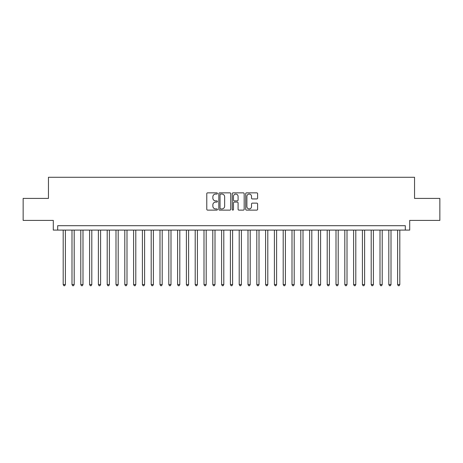 <?xml version="1.0" encoding="UTF-8"?>
<svg xmlns="http://www.w3.org/2000/svg" width="463" height="463" viewBox="0 0 463 463"><rect width="100%" height="100%" fill="white"/><g stroke="black" fill="none" stroke-linecap="round" stroke-linejoin="round"><path stroke-width="0.69" d="M217.419 193.459A0.602 0.602 0 0 0 216.817 192.851L207.638 192.851A0.862 0.862 0 0 0 206.776 193.713L206.776 209.264A0.862 0.862 0 0 0 207.638 210.127L216.817 210.127A0.602 0.602 0 0 0 217.419 209.525A0.602 0.602 0 0 0 216.817 208.917L215.625 208.917A2.766 2.766 0 0 1 212.864 206.157L212.864 204.86A2.766 2.766 0 0 1 215.625 202.094L216.817 202.094A0.602 0.602 0 0 0 217.419 201.492A0.602 0.602 0 0 0 216.817 200.884L215.625 200.884A2.766 2.766 0 0 1 212.864 198.123L212.864 196.827A2.766 2.766 0 0 1 215.625 194.061L216.817 194.061A0.602 0.602 0 0 0 217.419 193.459M256.745 198.94A0.862 0.862 0 0 0 257.607 198.077L257.607 193.713A0.862 0.862 0 0 0 256.745 192.851L246.553 192.851A0.862 0.862 0 0 0 245.691 193.713L245.691 209.264A0.862 0.862 0 0 0 246.553 210.127L256.745 210.127A0.862 0.862 0 0 0 257.607 209.264L257.607 203.998A0.862 0.862 0 0 0 256.745 203.13L252.381 203.13A0.862 0.862 0 0 0 251.519 203.998L251.519 206.608A2.309 2.309 0 0 1 249.21 208.917A2.309 2.309 0 0 1 246.895 206.608L246.895 196.37A2.309 2.309 0 0 1 249.21 194.061A2.309 2.309 0 0 1 251.519 196.37L251.519 198.077A0.862 0.862 0 0 0 252.381 198.94L256.745 198.94M405.31 230.094L409.709 230.094L409.709 220.411L439.85 220.411L439.85 198.413L414.547 198.413L414.547 177.288L48.453 177.288L48.453 198.413L23.15 198.413L23.15 220.411L53.291 220.411L53.291 230.094L405.31 230.094L405.31 225.689L57.69 225.689L57.69 230.094M230.742 193.713A0.862 0.862 0 0 0 229.879 192.851L219.688 192.851A0.862 0.862 0 0 0 218.825 193.713L218.825 209.264A0.862 0.862 0 0 0 219.688 210.127L229.879 210.127A0.862 0.862 0 0 0 230.742 209.264L230.742 193.713M233.12 192.851L243.312 192.851A0.862 0.862 0 0 1 244.175 193.713L244.175 209.264A0.862 0.862 0 0 1 243.312 210.127L238.949 210.127A0.862 0.862 0 0 1 238.086 209.264L238.086 202.962A0.862 0.862 0 0 0 237.224 202.094L234.33 202.094A0.862 0.862 0 0 0 233.468 202.962L233.468 209.525A0.602 0.602 0 0 1 232.86 210.127A0.602 0.602 0 0 1 232.258 209.525L232.258 193.713A0.862 0.862 0 0 1 233.12 192.851M220.637 194.061A0.602 0.602 0 0 0 220.035 194.668L220.035 208.315A0.602 0.602 0 0 0 220.637 208.917L221.893 208.917A2.766 2.766 0 0 0 224.653 206.157L224.653 196.827A2.766 2.766 0 0 0 221.893 194.061L220.637 194.061M238.086 196.416A2.309 2.309 0 0 0 235.777 194.107A2.309 2.309 0 0 0 233.468 196.416L233.468 200.022A0.862 0.862 0 0 0 234.33 200.884L237.224 200.884A0.862 0.862 0 0 0 238.086 200.022L238.086 196.416M63.194 230.094L63.194 284.566L65.393 284.566L65.393 230.094M65.393 284.566L64.733 285.712L63.853 285.712L63.194 284.566M71.991 230.094L71.991 284.566L74.19 284.566L74.19 230.094M74.19 284.566L73.53 285.712L72.65 285.712L71.991 284.566M80.793 230.094L80.793 284.566L82.993 284.566L82.993 230.094M82.993 284.566L82.333 285.712L81.453 285.712L80.793 284.566M89.591 230.094L89.591 284.566L91.796 284.566L91.796 230.094M91.796 284.566L91.136 285.712L90.256 285.712L89.591 284.566M98.393 230.094L98.393 284.566L100.593 284.566L100.593 230.094M100.593 284.566L99.933 285.712L99.053 285.712L98.393 284.566M107.196 230.094L107.196 284.566L109.395 284.566L109.395 230.094M109.395 284.566L108.736 285.712L107.856 285.712L107.196 284.566M115.993 230.094L115.993 284.566L118.192 284.566L118.192 230.094M118.192 284.566L117.533 285.712L116.653 285.712L115.993 284.566M124.796 230.094L124.796 284.566L126.995 284.566L126.995 230.094M126.995 284.566L126.335 285.712L125.456 285.712L124.796 284.566M133.593 230.094L133.593 284.566L135.798 284.566L135.798 230.094M135.798 284.566L135.138 285.712L134.253 285.712L133.593 284.566M142.396 230.094L142.396 284.566L144.595 284.566L144.595 230.094M144.595 284.566L143.935 285.712L143.055 285.712L142.396 284.566M151.198 230.094L151.198 284.566L153.398 284.566L153.398 230.094M153.398 284.566L152.738 285.712L151.858 285.712L151.198 284.566M159.995 230.094L159.995 284.566L162.195 284.566L162.195 230.094M162.195 284.566L161.535 285.712L160.655 285.712L159.995 284.566M168.798 230.094L168.798 284.566L170.997 284.566L170.997 230.094M170.997 284.566L170.338 285.712L169.458 285.712L168.798 284.566M177.595 230.094L177.595 284.566L179.8 284.566L179.8 230.094M179.8 284.566L179.135 285.712L178.255 285.712L177.595 284.566M186.398 230.094L186.398 284.566L188.597 284.566L188.597 230.094M188.597 284.566L187.937 285.712L187.058 285.712L186.398 284.566M195.201 230.094L195.201 284.566L197.4 284.566L197.4 230.094M197.4 284.566L196.74 285.712L195.861 285.712L195.201 284.566M203.998 230.094L203.998 284.566L206.197 284.566L206.197 230.094M206.197 284.566L205.537 285.712L204.658 285.712L203.998 284.566M212.801 230.094L212.801 284.566L215 284.566L215 230.094M215 284.566L214.34 285.712L213.46 285.712L212.801 284.566M221.598 230.094L221.598 284.566L223.797 284.566L223.797 230.094M223.797 284.566L223.137 285.712L222.257 285.712L221.598 284.566M230.4 230.094L230.4 284.566L232.6 284.566L232.6 230.094M232.6 284.566L231.94 285.712L231.06 285.712L230.4 284.566M239.203 230.094L239.203 284.566L241.402 284.566L241.402 230.094M241.402 284.566L240.743 285.712L239.863 285.712L239.203 284.566M248 230.094L248 284.566L250.199 284.566L250.199 230.094M250.199 284.566L249.54 285.712L248.66 285.712L248 284.566M256.803 230.094L256.803 284.566L259.002 284.566L259.002 230.094M259.002 284.566L258.342 285.712L257.463 285.712L256.803 284.566M265.6 230.094L265.6 284.566L267.799 284.566L267.799 230.094M267.799 284.566L267.139 285.712L266.26 285.712L265.6 284.566M274.403 230.094L274.403 284.566L276.602 284.566L276.602 230.094M276.602 284.566L275.942 285.712L275.063 285.712L274.403 284.566M283.2 230.094L283.2 284.566L285.405 284.566L285.405 230.094M285.405 284.566L284.745 285.712L283.865 285.712L283.2 284.566M292.003 230.094L292.003 284.566L294.202 284.566L294.202 230.094M294.202 284.566L293.542 285.712L292.662 285.712L292.003 284.566M300.805 230.094L300.805 284.566L303.005 284.566L303.005 230.094M303.005 284.566L302.345 285.712L301.465 285.712L300.805 284.566M309.602 230.094L309.602 284.566L311.802 284.566L311.802 230.094M311.802 284.566L311.142 285.712L310.262 285.712L309.602 284.566M318.405 230.094L318.405 284.566L320.604 284.566L320.604 230.094M320.604 284.566L319.945 285.712L319.065 285.712L318.405 284.566M327.202 230.094L327.202 284.566L329.407 284.566L329.407 230.094M329.407 284.566L328.747 285.712L327.862 285.712L327.202 284.566M336.005 230.094L336.005 284.566L338.204 284.566L338.204 230.094M338.204 284.566L337.544 285.712L336.665 285.712L336.005 284.566M344.808 230.094L344.808 284.566L347.007 284.566L347.007 230.094M347.007 284.566L346.347 285.712L345.467 285.712L344.808 284.566M353.605 230.094L353.605 284.566L355.804 284.566L355.804 230.094M355.804 284.566L355.144 285.712L354.264 285.712L353.605 284.566M362.407 230.094L362.407 284.566L364.607 284.566L364.607 230.094M364.607 284.566L363.947 285.712L363.067 285.712L362.407 284.566M371.204 230.094L371.204 284.566L373.41 284.566L373.41 230.094M373.41 284.566L372.744 285.712L371.864 285.712L371.204 284.566M380.007 230.094L380.007 284.566L382.207 284.566L382.207 230.094M382.207 284.566L381.547 285.712L380.667 285.712L380.007 284.566M388.81 230.094L388.81 284.566L391.009 284.566L391.009 230.094M391.009 284.566L390.35 285.712L389.47 285.712L388.81 284.566M397.607 230.094L397.607 284.566L399.806 284.566L399.806 230.094M399.806 284.566L399.147 285.712L398.267 285.712L397.607 284.566"/></g></svg>
